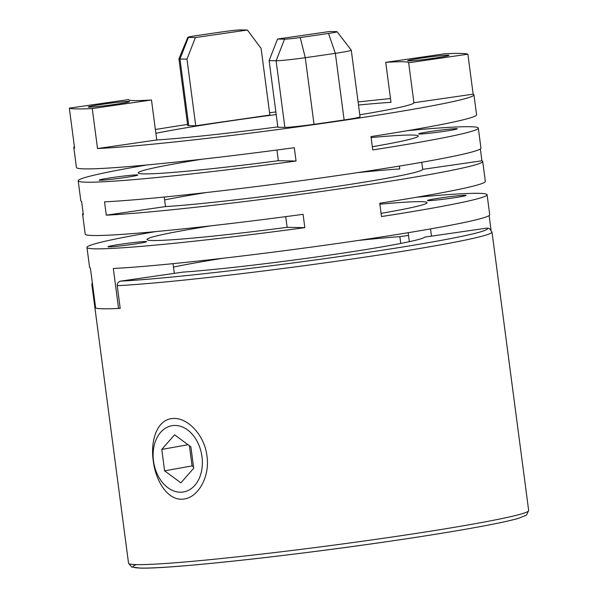 <?xml version="1.0" encoding="UTF-8"?>
<svg xmlns="http://www.w3.org/2000/svg" width="598" height="598" viewBox="0 0 598 598"><rect width="100%" height="100%" fill="white"/><g stroke="black" fill="none" stroke-linecap="round" stroke-linejoin="round"><path stroke-width="0.9" d="M400.742 243.446L399.853 236.673A134.528 5.913 -7.5 0 0 358.374 240.441M117.223 285.702C117.156 283.22 118.292 281.695 120.624 281.135L182.973 272.112A134.528 5.913 -7.5 0 0 329.61 255.084A134.528 5.913 -7.5 0 0 424.685 237.122L487.034 228.1L489.343 228.473L492.005 232.054A201.788 8.865 172.5 0 1 349.239 259.427A201.788 8.865 172.5 0 1 117.223 285.702L120.205 308.359A201.788 8.865 -7.5 0 1 95.374 307.903L92.391 285.253A201.788 8.865 172.5 0 1 91.875 284.73L128.54 563.219A201.788 8.865 -7.5 0 0 385.904 537.916A201.788 8.865 -7.5 0 0 528.669 510.535L492.005 232.054M206.938 456.012C210.137 476.172 198.372 498.029 183.048 499.136C167.769 500.75 155.615 481.069 153.26 460.796C150.307 440.606 157.035 419.714 172.374 418.525C187.66 416.858 204.808 435.71 206.938 456.012M408.516 235.418L399.853 236.673M223.121 258.246A134.528 5.913 -7.5 0 0 173.48 267.104M201.982 456.663A33.63 24.294 -100.1 0 0 173.353 425.514A33.63 24.294 -100.1 0 0 153.499 460.991A33.63 24.294 -100.1 0 0 182.128 492.139A33.63 24.294 -100.1 0 0 201.982 456.663M188.034 444.733L161.781 449.427L174.579 434.806L190.882 446.826L193.7 468.227L180.902 482.84L164.6 470.828L192.07 465.917L193.535 466.993M161.781 449.427L164.6 470.828M189.417 445.749L192.07 465.917M210.384 33.593A183.414 8.058 -7.5 0 0 196.413 35.641A13.575 0.598 -7.5 0 0 187.847 37.315A13.575 0.598 -7.5 0 0 188.407 37.427L195.411 37.554L247.393 30.027L240.389 29.9A13.575 0.598 -7.5 0 0 224.699 31.545A183.414 8.058 -7.5 0 0 210.384 33.593M201.257 159.307L201.481 159.307A141.255 6.204 -7.5 0 0 138.213 172.897A141.255 6.204 -7.5 0 0 278.362 160.705L276.949 150.016M210.249 225.902L210.249 225.932A141.255 6.204 -7.5 0 0 146.981 239.521A141.255 6.204 -7.5 0 0 287.13 227.33L285.724 216.64M277.831 126.881A141.255 6.204 172.5 0 1 156.743 139.969L151.481 99.993A141.255 6.204 172.5 0 1 128.563 99.612A141.255 6.204 172.5 0 1 128.563 99.574L128.57 99.642M155.861 133.279A141.255 6.204 172.5 0 1 233.758 120.415A141.255 6.204 172.5 0 1 276.209 114.577M206.482 192.519A141.255 6.204 -7.5 0 0 164.637 199.904M173.031 263.658L174.31 273.368M164.256 197.034L165.511 206.594A141.255 6.204 -7.5 0 0 322.756 188.497A141.255 6.204 -7.5 0 0 422.689 169.361L481.913 160.787A201.788 8.865 172.5 0 1 482.706 161.43A201.788 8.865 172.5 0 1 339.941 188.811A201.788 8.865 172.5 0 1 106.287 215.16L104.53 201.84A201.788 8.865 -7.5 0 0 338.191 175.483A201.788 8.865 -7.5 0 0 480.949 148.102L478.318 128.122A201.788 8.865 172.5 0 1 372.741 149.926L370.984 136.598A201.788 8.865 -7.5 0 0 476.569 114.794L473.937 94.805A201.788 8.865 -7.5 0 0 473.145 94.163L467.883 54.194L408.658 62.768L413.921 102.736A141.255 6.204 172.5 0 1 359.779 114.801M416.671 197.235A201.788 8.865 172.5 0 1 487.093 194.739A201.788 8.865 172.5 0 1 381.509 216.551L379.752 203.223A201.788 8.865 -7.5 0 0 485.337 181.418L482.706 161.43M407.903 130.611A201.788 8.865 172.5 0 1 478.318 128.122M156.743 139.969L97.519 148.543A201.788 8.865 -7.5 0 0 331.172 122.186A201.788 8.865 -7.5 0 0 473.937 94.805M480.351 148.932L481.913 160.787M487.093 194.739L489.725 214.727A201.788 8.865 172.5 0 1 346.96 242.108A201.788 8.865 172.5 0 1 113.306 268.465L118.568 308.433A201.788 8.865 172.5 0 1 95.65 308.022L90.388 268.046A201.788 8.865 172.5 0 1 89.595 267.403L86.964 247.423A201.788 8.865 172.5 0 1 155.63 231.605M489.127 215.549L490.995 229.767M390.501 98.558A201.788 8.865 -7.5 0 0 358.09 101.966M275.865 111.938A201.788 8.865 -7.5 0 0 269.563 112.768M358.494 105.039A141.255 6.204 172.5 0 1 390.995 102.325L385.732 62.349L444.957 53.775A201.788 8.865 172.5 0 1 467.883 54.194M434.268 58.156A20.855 0.919 172.5 0 1 407.694 60.809A20.855 0.919 172.5 0 1 422.427 57.939A20.855 0.919 172.5 0 1 449.001 55.367A20.855 0.919 172.5 0 1 434.268 58.156M114.794 104.403A20.855 0.919 172.5 0 1 88.22 107.049A20.855 0.919 172.5 0 1 102.946 104.187A20.855 0.919 172.5 0 1 129.527 101.615A20.855 0.919 172.5 0 1 114.794 104.403M112.977 177.479A19.51 0.86 -7.5 0 0 99.178 180.125A19.51 0.86 -7.5 0 0 124.055 177.681A19.51 0.86 -7.5 0 0 137.854 175.035A19.51 0.86 -7.5 0 0 112.977 177.479M432.451 131.231A19.51 0.86 -7.5 0 0 418.652 133.877A19.51 0.86 -7.5 0 0 443.537 131.433A19.51 0.86 -7.5 0 0 457.335 128.787A19.51 0.86 -7.5 0 0 432.451 131.231M430.53 228.907L431.479 236.143M408.157 232.704L409.346 241.682M120.183 308.202L118.568 308.433M441.227 197.856A19.51 0.86 -7.5 0 0 428.235 200.636A19.51 0.86 -7.5 0 0 452.305 198.058A19.51 0.86 -7.5 0 0 465.296 195.277A19.51 0.86 -7.5 0 0 441.227 197.856M381.09 213.359A141.255 6.204 -7.5 0 0 427.069 202.64A141.255 6.204 -7.5 0 0 379.88 204.195M372.315 146.734A141.255 6.204 -7.5 0 0 418.301 136.023A141.255 6.204 -7.5 0 0 371.111 137.57M300.233 37.525A183.414 8.058 -7.5 0 0 328.526 33.428A13.575 0.598 -7.5 0 0 337.085 31.724A13.575 0.598 -7.5 0 0 336.532 31.642L329.528 31.515L277.539 39.042L284.543 39.169A13.575 0.598 -7.5 0 0 300.233 37.525L305.264 57.7A25.221 1.106 172.5 0 1 276.112 60.757L269.107 60.63L277.539 39.042M344.127 119.966L335.351 53.342A195.068 8.574 172.5 0 1 305.264 57.7L314.032 124.324A195.068 8.574 -7.5 0 0 344.127 119.966A25.221 1.106 -7.5 0 0 360.048 116.827L351.273 50.202A25.221 1.106 172.5 0 1 335.351 53.342L328.526 33.428M337.085 31.724L351.265 50.18A25.221 1.106 172.5 0 1 351.273 50.202M269.107 60.63L277.876 127.254L284.88 127.381A25.221 1.106 -7.5 0 0 314.032 124.324M74.406 146.66A201.788 8.865 -7.5 0 0 73.808 147.482A201.788 8.865 -7.5 0 0 74.593 148.125L69.331 108.148L128.563 99.574M121.753 244.104A19.51 0.86 -7.5 0 0 108.761 246.884A19.51 0.86 -7.5 0 0 132.831 244.305A19.51 0.86 -7.5 0 0 145.815 241.525A19.51 0.86 -7.5 0 0 121.753 244.104M73.808 147.482L76.439 167.47A201.788 8.865 -7.5 0 0 294.306 147.699L296.062 161.026A201.788 8.865 172.5 0 1 78.189 180.798L80.82 200.786A201.788 8.865 -7.5 0 0 81.612 201.421L83.369 214.749A201.788 8.865 172.5 0 1 82.576 214.106L85.208 234.095A201.788 8.865 -7.5 0 0 303.081 214.323L304.831 227.651A201.788 8.865 172.5 0 1 86.964 247.423M304.831 227.651L287.13 227.33M78.189 180.798A201.788 8.865 172.5 0 1 146.854 164.981M296.062 161.026L278.362 160.705M151.481 99.993L92.256 108.567A201.788 8.865 172.5 0 1 69.331 108.148M97.519 148.543L92.256 108.567M473.145 94.163L413.921 102.736M385.732 62.349A141.255 6.204 172.5 0 1 408.651 62.73A141.255 6.204 172.5 0 1 408.658 62.768M399.389 166.08L399.77 168.95A141.255 6.204 -7.5 0 0 357.432 172.65M82.576 214.106A201.788 8.865 172.5 0 1 83.174 213.284M187.555 124.421A201.788 8.865 -7.5 0 0 155.368 129.512M422.689 169.361L421.754 162.282M106.287 215.16L165.511 206.594M195.411 37.554L186.972 59.142L179.968 59.015A25.221 1.106 172.5 0 1 178.922 58.836L187.69 125.46A25.221 1.106 -7.5 0 0 188.744 125.64L195.74 125.767L269.862 115.033L261.094 48.416L247.393 30.027M178.922 58.836A25.221 1.106 172.5 0 1 178.929 58.806L187.847 37.315M186.972 59.142L195.74 125.767M385.284 541.893A197.759 8.686 172.5 0 1 136.329 564.609M120.624 281.135A197.759 8.686 -7.5 0 0 347.565 255.413A197.759 8.686 -7.5 0 0 487.034 228.1M284.88 127.381L276.112 60.757L284.543 39.169M188.744 125.64L179.968 59.015L188.407 37.427M528.669 510.535L526.524 515.08L518.369 518.354C500.436 523.616 448.769 532.721 385.336 541.893C285.186 556.499 168.083 569.079 140.41 568.1L131.777 567.046L128.54 563.219M92.256 282.263L91.875 284.73"/></g></svg>
